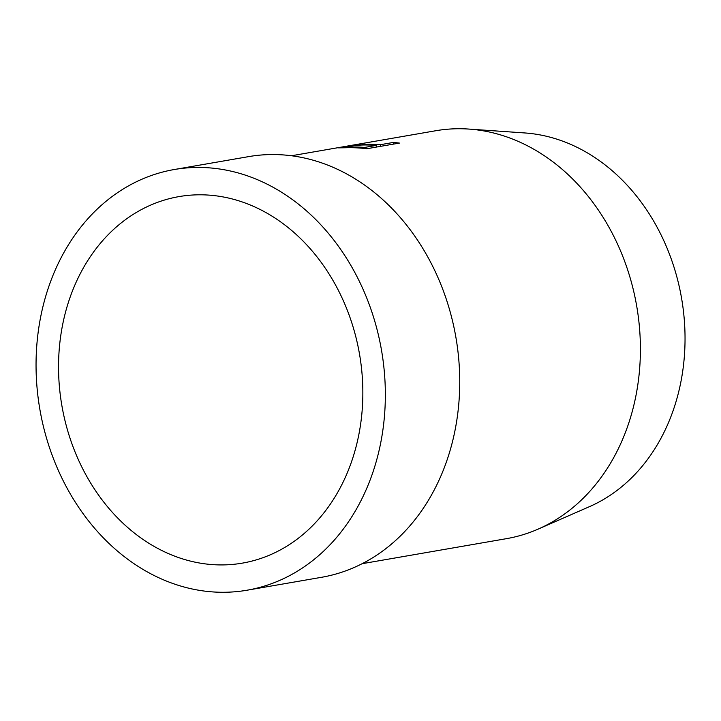 <?xml version="1.0" encoding="UTF-8"?>
<svg xmlns="http://www.w3.org/2000/svg" width="721" height="721" viewBox="0 0 721 721"><rect width="100%" height="100%" fill="white"/><g stroke="black" fill="none" stroke-linecap="round" stroke-linejoin="round"><path stroke-width="1.08" d="M362.185 563.687L506.43 538.668A207.008 168.101 -99.8 0 0 538.136 529.115L589.508 506.629A193.363 157.034 -99.8 0 0 681.66 298.773A193.363 157.034 -99.8 0 0 524.699 132.943L468.758 129.068A207.008 168.101 -99.8 0 0 435.682 130.753L291.446 155.763M538.136 529.115A207.008 168.101 -99.8 0 0 636.787 306.596A207.008 168.101 -99.8 0 0 468.758 129.068M247.177 590.193L321.566 577.296A213.47 173.355 -99.8 0 0 456.005 337.969A213.47 173.355 -99.8 0 0 248.61 156.628L174.221 169.534A213.47 173.355 -99.8 0 0 39.781 408.861A213.47 173.355 -99.8 0 0 247.177 590.193A213.47 173.355 -99.8 0 0 381.616 350.866A213.47 173.355 -99.8 0 0 174.221 169.534M359.599 354.606A185.982 151.031 -99.8 0 0 178.916 196.617A185.982 151.031 -99.8 0 0 61.79 405.121A185.982 151.031 -99.8 0 0 242.481 563.11A185.982 151.031 -99.8 0 0 359.599 354.606M376.326 145.399A207.008 168.101 80.2 0 0 361.338 145.038C351.001 145.57 338.528 147.733 349.622 147.066A207.008 168.101 80.2 0 1 364.61 147.426L376.326 145.399L376.605 147.039M345.44 147.76L345.314 147.012L349.622 147.066L349.73 147.688M364.61 147.426L364.79 148.481M393.251 142.461A207.008 168.101 80.2 0 1 399.416 143.082L366.872 148.724A207.008 168.101 80.2 0 0 345.72 147.751L338.609 147.868L341.682 147.165L365.25 144.362A207.008 168.101 80.2 0 1 380.228 144.723L393.251 142.461L393.531 144.101M380.228 144.723L380.508 146.354M365.25 144.362L365.349 144.975"/></g></svg>
